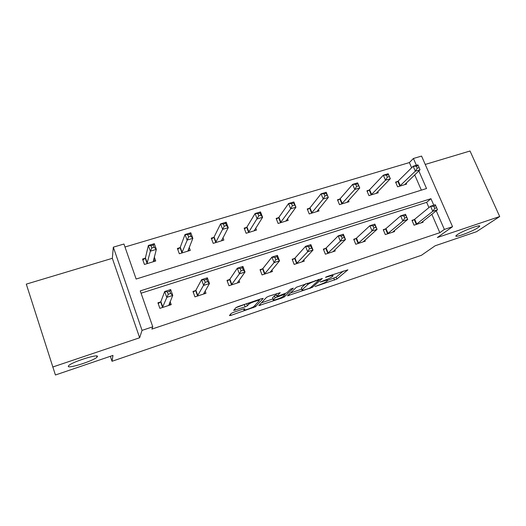<?xml version="1.0" encoding="UTF-8"?>
<svg xmlns="http://www.w3.org/2000/svg" width="526" height="526" viewBox="0 0 526 526"><rect width="100%" height="100%" fill="white"/><g stroke="black" fill="none" stroke-linecap="round" stroke-linejoin="round"><path stroke-width="0.79" d="M97.468 356.477C98.526 353.617 72.299 361.855 68.755 365.557L68.275 366.359C68.176 368.923 93.628 360.751 96.988 357.193L97.468 356.477M478.049 227.633L479.265 226.693C483.059 223.326 462.998 230.585 457.318 234.649L456.279 235.47C452.656 238.765 472.052 231.769 478.049 227.633M315.054 286.538L336.877 279.023L347.903 269.812L327.211 276.505L325.489 277.32L328.914 276.38C332.228 275.315 333.569 275.177 332.951 275.972L331.965 276.827C330.466 277.932 327.915 279.128 324.312 280.404L320.156 282.028L323.51 281.108C326.758 280.056 328.092 279.911 327.507 280.66L326.567 281.476C325.127 282.541 322.642 283.698 319.111 284.954L315.054 286.538M52.705 367.03L139.646 337.758L112.334 258.312L26.3 284.125L55.414 374.999L112.978 355.405L112.031 361.283L421.418 255.301L435.153 245.78L476.549 231.696L499.7 216.534L470.027 151.001L425.232 164.441M233.478 312.339L231.184 313.43L229.428 315.58L230.993 315.35L255.537 306.711L263.178 298.452L261.659 298.63L238.285 306.52L235.944 307.618L233.643 310.425L245.109 306.862L247.424 305.784L248.745 304.278C250.264 302.674 260.83 299.162 259.108 300.833L254.111 306.29C252.704 307.789 242.512 311.214 244.011 309.683L244.768 308.821L243.236 309.032L233.478 312.339M411.628 167.781L409.366 162.573L413.416 158.484L421.563 156.077L452.551 226.699L437.336 237.535L499.7 216.534M452.551 226.699L444.365 229.428L436.232 210.781M433.799 205.212L430.958 198.696L140.264 290.891L152.77 326.804L151.889 329.092L439.841 232.689L444.365 229.428M152.77 326.804L142.053 330.381L113.327 247.161L123.945 244.025L136.135 279.036L426.527 188.538L418.841 170.924M139.646 337.758L142.053 330.381M287.492 295.829L312.326 287.38L322.346 278.458L296.467 287.209L287.492 295.829M282.008 297.986L258.831 305.573L266.61 297.275L268.99 296.158L280.233 292.693L276.768 296.204L278.188 296.039L286.834 292.798L290.628 289.083L293.298 288.182L284.303 296.914L282.008 297.986L281.739 297.282M110.361 356.299L112.031 361.283M179.859 247.687L177.4 248.436L179.327 253.756L190.294 250.396L189.169 247.319M180.05 247.628L180.379 247.529M246.484 227.429L244.163 228.133L246.129 233.274L256.478 230.099L255.702 228.08M246.701 227.363L247.082 227.245M309.433 208.283L307.237 208.953L309.235 213.924L319.026 210.919L318.427 209.44M369.009 190.169L366.924 190.8L368.943 195.613L378.22 192.772L377.727 191.615M421.352 190.149L414.712 174.875M409.366 162.573L124.984 247.003M397.61 181.47L395.585 182.088L397.61 186.829L406.644 184.061L406.197 183.022M339.625 199.104L337.488 199.755L339.5 204.647L349.021 201.721L348.488 200.426M278.399 217.718L276.143 218.408L278.123 223.465L288.189 220.374L287.512 218.665M278.622 217.652L279.03 217.527M213.648 237.41L211.261 238.14L213.208 243.367L223.859 240.099L222.939 237.653M213.852 237.351L214.207 237.239M145.064 258.266L142.533 259.042L144.433 264.453L155.729 260.988L154.276 256.892M112.334 258.312L113.327 247.161M416.388 165.289L413.416 158.484M428.933 207.592L426.645 202.326L141.073 293.206M426.645 202.326L430.958 198.696M439.841 232.689L431.833 214.266M170.128 301.529L171.233 304.633L159.878 308.348L157.925 302.805L160.476 301.977M205.107 290.937L205.962 293.271L194.942 296.874L192.97 291.43L195.442 290.628M238.988 280.384L239.685 282.238L228.981 285.736L226.989 280.391L229.395 279.608M229.599 279.543L229.954 279.431M271.85 269.989L272.442 271.521L262.047 274.92L260.035 269.667L262.369 268.904M262.586 268.839L262.967 268.714M303.765 259.811L304.278 261.106L294.172 264.414L292.147 259.246L294.415 258.509M294.639 258.437L295.047 258.305M334.773 249.863L335.226 250.981L325.397 254.196L323.358 249.114L325.561 248.397M364.912 240.152L365.32 241.138L355.767 244.261L353.715 239.264L355.859 238.567M394.237 230.684L394.605 231.558L385.308 234.596L383.244 229.678L385.328 229.001M422.766 221.453L423.108 222.228L414.054 225.194L411.983 220.355L414.015 219.69M296.552 262.132L296.223 262.487M264.709 273.257L264.414 273.619M327.705 280.332L336.134 277.176L343.386 271.041M290.47 292.969L301.779 289.129M308.795 288.465L310.412 287.709L319.111 279.904L315.501 280.91C311.773 282.232 309.196 283.442 307.782 284.54L302.049 289.826C301.477 290.589 302.864 290.424 306.198 289.346L308.795 288.465M301.503 288.412L301.306 287.919L305.784 283.738M272.994 298.899L261.402 302.831M276.669 293.567L276.071 294.396M273.303 299.715C271.561 301.339 281.778 297.867 283.192 296.362L285.191 294.409L283.81 294.567L275.21 297.788L273.303 299.715L272.718 298.183M276.275 294.928L274.454 295.849L275.197 297.795L274.46 295.836M272.567 297.788L274.454 295.849M235.01 309.584L234.07 309.906M235.832 307.743L246.779 303.653M258.772 300.425L259.851 299.241M404.625 184.672L420.037 169.78L415.33 171.2L413.173 166.249L398.254 180.997L395.822 182.647M416.362 166.209L413.173 166.249L417.881 164.842L418.249 165.644L416.362 166.209L417.23 168.189L419.117 167.623L418.249 165.644M417.23 168.189L415.33 171.2L399.642 186.204M419.117 167.623L420.037 169.78M416.086 224.53L432.786 211.301L437.5 209.775L421.089 222.892M412.16 220.782L414.685 219.263L430.584 206.245L435.298 204.726L435.752 205.719L433.858 206.33L434.746 208.355L436.639 207.744L435.752 205.719M434.746 208.355L432.786 211.301L430.584 206.245L433.858 206.33M437.5 209.775L436.639 207.744M376.149 193.404L390.325 178.748L385.486 180.208L383.342 175.178L369.62 189.695L367.174 191.398M386.478 175.158L383.342 175.178L388.181 173.731L390.325 178.748L388.418 174.579L386.478 175.158L387.34 177.177L389.279 176.591M387.34 177.177L385.486 180.208L371.027 194.975M388.418 174.579L388.181 173.731M346.897 202.379L359.764 187.973L354.787 189.472L352.657 184.356L340.217 198.637L337.751 200.399M355.734 184.37L352.657 184.356L357.634 182.864L359.764 187.973L357.733 183.771L355.734 184.37L356.589 186.421L358.587 185.823M356.589 186.421L354.787 189.472L341.637 203.989M357.733 183.771L357.634 182.864M383.434 230.138L385.972 228.58L400.661 215.838L405.513 214.279L407.709 219.414L392.534 232.236M406.716 217.389L407.709 219.414L402.857 220.986L400.661 215.838L403.889 215.956L404.77 218.02L406.716 217.389L405.835 215.331L403.889 215.956M387.392 233.912L402.857 220.986L404.77 218.02M405.513 214.279L405.835 215.331M353.913 239.757L356.47 238.146L369.877 225.707L374.874 224.109L377.057 229.329L363.19 241.835M375.932 227.317L377.057 229.329L372.06 230.94L369.877 225.707L373.052 225.864L373.927 227.962L375.932 227.317L375.051 225.22L373.052 225.864M357.91 243.558L372.06 230.94L373.927 227.962M374.874 224.109L375.051 225.22M316.843 211.59L328.316 197.46L323.194 199.006L321.077 193.805L309.992 207.823L307.519 209.644M324.095 193.851L321.077 193.805L326.199 192.273L328.316 197.46L326.146 193.233L324.095 193.851L324.943 195.935L327.001 195.317M324.943 195.935L323.194 199.006L311.431 213.247M326.146 193.233L326.199 192.273M323.569 249.646L326.146 247.983L338.192 235.872L343.333 234.221L345.497 239.534L333.03 251.698M344.234 237.535L345.497 239.534L340.355 241.197L338.192 235.872L341.302 236.062L342.17 238.199L344.234 237.535L343.36 235.398L341.302 236.062M327.606 253.473L340.355 241.197L342.17 238.199M343.333 234.221L343.36 235.398M286.203 220.986L286.065 220.624M285.947 221.065L295.947 207.231L290.668 208.822L288.57 203.529L278.925 217.271L276.433 219.158M291.516 203.608L288.57 203.529L293.843 201.951L295.947 207.231L293.633 202.97L291.516 203.608L292.364 205.732L294.481 205.094M292.364 205.732L290.668 208.822L280.384 222.768M293.633 202.97L293.843 201.951M292.371 259.818L294.961 258.108L305.56 246.332L310.853 244.636L313.009 250.041L302.023 261.843M311.589 248.055L313.009 250.041L307.71 251.757L305.56 246.332L308.598 246.562L309.466 248.739L311.589 248.055L310.728 245.885L308.598 246.562M296.44 263.671L307.71 251.757L309.466 248.739M296.993 263.276L294.968 258.102L296.993 263.276M310.853 244.636L310.728 245.885M254.715 230.638L254.472 230M254.17 230.809L262.605 217.291L257.175 218.934L255.084 213.543L246.977 226.982L244.472 228.955M257.964 213.661L255.084 213.543L260.521 211.919L262.605 217.291L260.981 215.167L260.146 213.004L257.964 213.661L258.805 215.824L260.981 215.167M258.805 215.824L248.45 232.564M260.146 213.004L260.521 211.919M270.489 271.613L270.673 272.1M260.278 270.292L262.862 268.543L271.935 257.115L277.393 255.366L279.53 260.87L270.127 272.277M277.958 258.897L279.53 260.87L274.072 262.638L271.935 257.115L274.907 257.385L275.769 259.601L277.958 258.897L277.097 256.681L274.907 257.385M264.381 274.158L274.072 262.638L275.769 259.601M277.393 255.366L277.097 256.681M222.334 240.566L221.946 239.527M221.485 240.829L228.258 227.659L222.656 229.349L220.591 223.859L214.108 236.97L211.59 239.034M223.392 224.017L220.591 223.859L226.187 222.189L228.258 227.659L226.469 225.542L225.641 223.346L223.392 224.017L224.221 226.219L226.469 225.542M224.221 226.219L215.601 242.637M225.641 223.346L226.187 222.189M237.857 281.949L238.153 282.738M227.245 281.075L229.829 279.28L237.285 268.227L242.913 266.426L245.031 272.027L237.298 283.014M243.288 270.068L245.031 272.027L239.402 273.849L237.285 268.227L240.178 268.543L241.033 270.798L243.288 270.068L242.44 267.819L240.178 268.543M231.387 284.954L239.402 273.849L241.033 270.798M242.913 266.426L242.44 267.819M189.018 250.784L188.42 249.14M187.848 251.145L192.851 238.344L187.072 240.086L185.034 234.497L180.273 247.253L177.755 249.423M187.749 234.695L185.034 234.497L190.806 232.775L192.851 238.344L190.885 236.24L190.064 233.998L187.749 234.695L188.571 236.937L190.885 236.24M188.571 236.937L181.786 252.999M190.064 233.998L190.806 232.775M204.226 292.443L204.68 293.686M193.246 292.186L195.889 290.247L201.557 279.687L207.356 277.827L209.453 283.534L203.503 294.073M207.533 281.594L209.453 283.534L203.647 285.414L201.557 279.687L204.364 280.049L205.206 282.344L207.533 281.594L206.692 279.299L204.364 280.049M197.414 296.066L205.206 282.344M207.356 277.827L206.692 279.299M154.723 261.297L153.789 258.674M153.211 261.764L156.334 249.363L150.377 251.165L148.358 245.471L145.439 257.845L142.914 260.133M150.982 245.708L148.358 245.471L154.315 243.689L156.334 249.363L154.19 247.273L153.375 244.991L150.982 245.708L151.797 247.989L154.19 247.273M151.797 247.989L150.377 251.165L146.971 263.677M153.375 244.991L154.315 243.689M169.51 302.969L170.214 304.962M158.221 303.64L160.877 301.608L164.691 291.509L170.674 289.589L172.752 295.408L168.701 305.461M170.641 293.488L172.752 295.408L166.762 297.348L164.691 291.509L167.406 291.923L168.241 294.264L170.641 293.488L169.813 291.148L167.406 291.923M162.429 307.513L168.241 294.264M170.674 289.589L169.813 291.148M326.245 276.886L326.383 277.235M320.899 281.614L321.031 281.943M323.365 280.726L323.51 281.108M328.757 275.986L328.914 276.38M336.134 277.176L336.877 279.023M333.819 278.254L334.556 280.102M311.925 286.354L312.326 287.38M309.853 288.031L310.018 288.452M288.511 294.843L288.833 295.665M318.039 279.602L318.197 279.996M315.344 280.509L315.501 280.91M307.269 283.238L307.782 284.54M301.339 287.893L302.082 289.793M259.916 304.416L260.278 305.382M276.012 294.238L276.768 296.204M283.843 295.724L284.303 296.914L283.843 295.73M284.934 293.745L285.131 294.251M283.659 294.185L283.81 294.567M277.373 296.276L277.537 296.697M243.716 308.874L244.011 309.683M248.219 303.167L248.666 304.363M246.701 303.752L247.45 305.751M244.36 304.863L245.109 306.862M234.8 309.012L235.24 310.209M255.031 305.29L255.557 306.691M253.006 307.02L253.289 307.763M230.566 314.186L230.993 315.35M398.254 180.997L400.286 185.737M397.827 181.325L399.859 186.059M416.316 224.392L414.238 219.559M416.763 224.102L414.685 219.263M369.62 189.695L371.645 194.515M369.219 190.024L371.244 194.837M340.217 198.637L342.229 203.529M339.835 198.96L341.847 203.845M387.616 233.781L385.551 228.869M388.043 233.491L385.972 228.58M358.127 243.433L356.076 238.436M358.528 243.143L356.47 238.146M309.992 207.823L311.997 212.8M309.636 208.138L311.635 213.109M327.816 253.348L325.772 248.265M328.191 253.065L326.146 247.983M278.925 217.271L280.91 222.32L278.925 217.271M278.589 217.58L280.575 222.63M296.644 263.546L294.613 258.378M246.977 226.982L248.949 232.117M246.668 227.285L248.634 232.426M264.571 274.033L262.559 268.779M264.9 273.77L262.888 268.51M214.108 236.97L216.061 242.203M213.826 237.272L215.778 242.499M231.571 284.829L229.579 279.484M231.874 284.573L229.875 279.221M180.273 247.253L182.206 252.572M180.024 247.549L181.957 252.868M197.592 295.941L195.619 290.503M197.861 295.691L195.889 290.247M145.439 257.845L147.352 263.256M145.222 258.135L147.129 263.546M162.593 307.394L160.64 301.858M162.83 307.151L160.877 301.608M478.91 225.904L479.265 226.693M327.008 279.398L327.317 280.18M332.458 274.736L332.748 275.453M318.874 279.319L319.065 279.793M301.306 287.919L302.049 289.826M248.318 303.134L248.745 304.278M246.668 303.778L247.424 305.784M255.011 305.31L255.537 306.711M96.587 355.99L96.988 357.193M246.95 227.015L248.923 232.157M264.874 273.796L262.862 268.543M214.062 237.042L216.015 242.269M231.821 284.625L229.829 279.28M180.221 247.358L182.147 252.677M197.796 295.776L195.823 290.332M145.373 257.977L147.28 263.388M162.751 307.256L160.798 301.72"/></g></svg>
